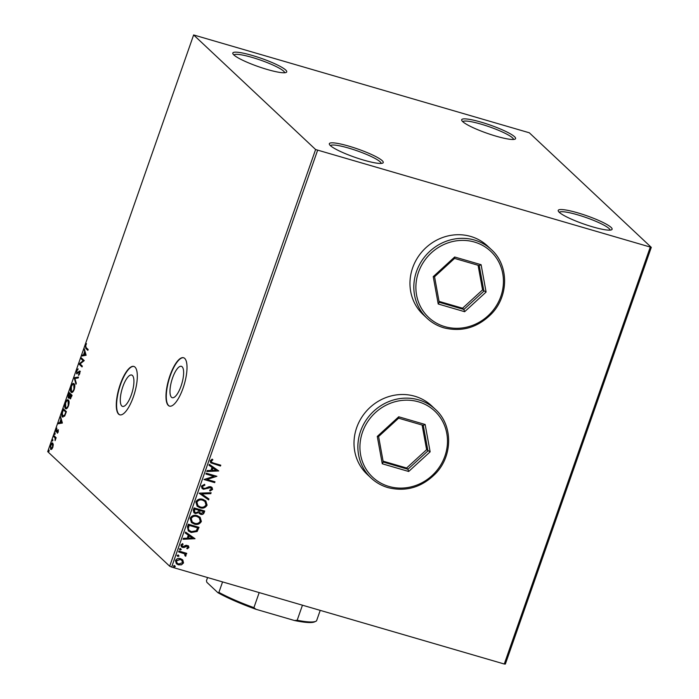 <?xml version="1.0" encoding="UTF-8"?>
<svg xmlns="http://www.w3.org/2000/svg" width="699" height="699" viewBox="0 0 699 699"><rect width="100%" height="100%" fill="white"/><g stroke="black" fill="none" stroke-linecap="round" stroke-linejoin="round"><path stroke-width="1.05" d="M122.841 386.696A16.348 5.295 -73.8 0 0 122.535 406.399A16.348 5.295 -73.8 0 0 131.377 394.717A16.348 5.295 -73.8 0 0 131.683 375.022A16.348 5.295 -73.8 0 0 122.841 386.696M172.539 378.002A16.348 5.295 -73.8 0 0 172.234 397.705A16.348 5.295 -73.8 0 0 181.076 386.023A16.348 5.295 -73.8 0 0 181.382 366.32A16.348 5.295 -73.8 0 0 172.539 378.002M169.918 375.739A25.199 8.161 -73.8 0 0 169.446 406.11A25.199 8.161 -73.8 0 0 183.077 388.102A25.199 8.161 -73.8 0 0 183.549 357.731A25.199 8.161 -73.8 0 0 169.918 375.739M183.697 357.783A25.199 8.161 -73.8 0 0 170.224 375.826A25.199 8.161 -73.8 0 0 169.604 406.154M120.228 384.441A25.199 8.161 -73.8 0 0 119.756 414.813A25.199 8.161 -73.8 0 0 133.387 396.805A25.199 8.161 -73.8 0 0 133.858 366.433A25.199 8.161 -73.8 0 0 120.228 384.441M134.007 366.477A25.199 8.161 -73.8 0 0 120.534 384.529A25.199 8.161 -73.8 0 0 119.913 414.848M348.827 146.126A28.554 4.386 19.3 0 0 329.439 144.457A28.554 4.386 19.3 0 0 363.751 160.141A28.554 4.386 19.3 0 0 382.685 163.103A28.554 4.386 19.3 0 0 348.827 146.126M330.452 145.672A26.877 4.133 -160.7 0 1 348.722 148.109A26.877 4.133 -160.7 0 1 381.138 163.417M577.706 212.837A28.554 4.386 19.3 0 0 558.318 211.159A28.554 4.386 19.3 0 0 592.621 226.852A28.554 4.386 19.3 0 0 611.555 229.805A28.554 4.386 19.3 0 0 577.706 212.837M559.322 212.374A26.877 4.133 -160.7 0 1 577.592 214.811A26.877 4.133 -160.7 0 1 610.017 230.128M481.174 122.168A28.554 4.386 19.3 0 0 461.786 120.49A28.554 4.386 19.3 0 0 496.089 136.174A28.554 4.386 19.3 0 0 515.032 139.136A28.554 4.386 19.3 0 0 481.174 122.168M462.799 121.705A26.877 4.133 -160.7 0 1 481.069 124.142A26.877 4.133 -160.7 0 1 513.485 139.459M252.304 55.457A28.554 4.386 19.3 0 0 232.916 53.788A28.554 4.386 19.3 0 0 267.219 69.472A28.554 4.386 19.3 0 0 286.162 72.434A28.554 4.386 19.3 0 0 252.304 55.457M233.92 55.003A26.877 4.133 -160.7 0 1 252.19 57.44A26.877 4.133 -160.7 0 1 284.615 72.748M487.561 246.031A47.034 43.906 133.2 0 0 470.724 236.445A47.034 43.906 133.2 0 0 417.058 258.525A47.034 43.906 133.2 0 0 423.157 314.594L427.019 318.22A47.034 43.906 -46.8 0 1 420.92 262.151A47.034 43.906 -46.8 0 1 474.586 240.072A47.034 43.906 -46.8 0 1 491.423 249.657L487.561 246.031M431.606 405.813A47.034 43.906 133.2 0 0 414.769 396.237A47.034 43.906 133.2 0 0 361.103 418.308A47.034 43.906 133.2 0 0 367.202 474.376L371.064 478.002A47.034 43.906 -46.8 0 1 364.965 421.934A47.034 43.906 -46.8 0 1 418.631 399.863A47.034 43.906 -46.8 0 1 435.468 409.439L431.606 405.813M651.293 247.359L529.318 132.784L193.632 34.95L315.607 149.525L651.293 247.359L505.368 664.05L504.276 664.015L650.201 247.324M182.483 559.698L183.531 562.948L181.452 564.844L178.385 564.853L176.401 563.752L175.449 560.589C176.646 558.641 178.341 558.003 180.552 558.667L182.57 559.777M178.935 551.065L186.738 553.346L186.45 554.185L185.296 553.853L186.074 555.696L185.576 556.255L184.886 555.618L184.728 554.158L183.898 553.591L178.638 551.913L178.935 551.065M188.922 547.535L187.245 548.846L186.747 548.156L187.952 547.308L187.183 546.19L183.837 547.544L181.417 546.854L180.901 545.028L182.561 543.604L183.121 544.303L181.889 545.22L182.788 546.609L186.144 545.255L188.477 545.902L188.922 547.535L187.07 548.68M187.778 547.142L187.507 546.295L186.406 546.19M182.124 546.207L182.788 546.609M187.446 526.766L188.337 524.215L199.023 527.326L197.144 531.485L191.185 532.481L188.302 530.925L187.446 526.766M194.051 507.911L204.728 511.021L204.187 512.577C203.523 514.219 202.343 514.805 200.657 514.324L198.743 512.638L195.405 513.573L193.946 512.769L193.282 510.104L194.051 507.911M199.224 493.144L211.133 492.743L210.81 493.66L201.775 493.966L208.94 498.999L208.625 499.916L199.224 493.144M205.917 474.027L206.214 473.188L216.891 476.299L207.009 479.462L214.969 481.777L214.68 482.625L203.994 479.514L213.859 476.342L205.917 474.027M213.676 463.122L220.779 465.193L220.482 466.032L210.714 462.808L210.233 460.833L212.19 459.121L212.863 459.793L211.334 461.148L211.683 462.284L213.676 463.122M317.573 150.381L171.648 567.072L504.276 664.015M218.761 470.951L206.799 471.502L207.122 470.576L210.941 470.453L212.024 467.369L208.992 465.246L209.316 464.328L218.761 470.951M201.382 486.111L204.58 484.328L204.877 485.176L202.5 486.373L202.902 487.946L204.921 488.461L209.01 486.714L210.783 486.757L212.033 487.448L212.592 489.44L210.041 491.03L209.613 490.182L211.5 489.117L210.53 487.614L203.461 489.274L202.107 488.522L201.382 486.111M211.098 487.893L208.975 487.719M202.893 499.331L205.812 500.956L207.096 505.141C205.419 507.858 203.051 508.732 199.984 507.78L197.153 506.233L195.842 501.934C197.511 499.278 199.862 498.404 202.893 499.331M197.179 515.635L200.106 517.26L201.382 521.454C199.704 524.163 197.336 525.045 194.278 524.084L191.447 522.537L190.128 518.247C191.806 515.582 194.147 514.709 197.179 515.635M195.03 538.719L183.077 539.261L183.391 538.344L187.21 538.213L188.293 535.128L185.261 533.005L185.585 532.088L195.03 538.719M180.622 548.619L181.268 549.58L180.132 550.026L179.486 549.064L180.622 548.619L181.268 549.58L180.132 550.026L179.486 549.064M178.359 555.085L179.005 556.046L177.869 556.491L177.223 555.53L178.359 555.085L179.005 556.046L177.869 556.491L177.223 555.53M174.671 565.631L175.309 566.592L174.173 567.038L173.535 566.068L174.671 565.631L175.309 566.592L174.173 567.038L173.535 566.068M53.273 444.686L52.844 447.316L51.682 449.239L50.599 449.308L50.52 445.132C51.385 443.175 52.128 442.502 52.757 443.122L53.273 444.686M51.682 449.239L50.599 449.308L51.202 449.483L50.73 448.251M52.469 442.948L51.822 443.882M53.91 435.608L56.156 437.714L55.081 440.632L55.09 438.011L53.613 436.447L53.91 435.608M58.244 431.903L57.353 433.231L57.93 430.601L55.999 431.965L55.972 429.57L56.881 428.12L56.278 431.108L58.218 429.745L58.244 431.903M56.278 431.108L57.108 431.266M62.421 411.3L63.312 408.758L66.388 411.641L64.78 415.809L62.447 416.91C61.512 416.202 61.503 414.332 62.421 411.3L62.805 411.414M62.91 417.189L62.377 415.521M69.026 392.445L72.093 395.328L69.909 398.692L69.612 397.049L68.222 398.046L68.257 394.638L69.026 392.445M74.19 377.687L78.498 377.058L78.174 377.976L74.907 378.456L76.305 383.305L75.981 384.223L74.19 377.687L78.393 377.338M80.892 358.57L81.18 357.722L84.256 360.605L80.044 363.934L82.333 366.093L82.036 366.931L78.97 364.048L83.172 360.71L80.892 358.57L81.687 358.194M86.099 347.578L88.144 349.5L87.847 350.348L85.776 348.399L85.4 345.376L86.484 343.637L85.724 345.664L86.099 347.578M193.632 34.95L47.707 451.641L169.682 566.216L315.607 149.525M86.126 355.267L81.774 356.036L82.098 355.118L83.478 354.917L84.553 351.833L84.282 348.862L86.126 355.267M76.549 370.653L78.087 368.819L76.89 370.889L76.873 372.917L79.73 371.117L79.756 373.747L78.498 375.372L79.441 371.973L76.567 373.755L76.934 370.767M76.873 372.917L78.227 372.829M78.856 372.156L79.721 371.283L79.109 371.108L79.73 371.117M80.053 372.148L78.873 372.104M74.094 383.751C74.985 384.511 75.046 386.416 74.26 389.448C73.054 392.174 72.014 393.091 71.149 392.2C70.258 391.431 70.206 389.526 71.01 386.477C72.198 383.803 73.229 382.895 74.094 383.751L73.675 383.506M71.578 392.462L71.106 390.846M68.38 400.064C69.28 400.824 69.332 402.72 68.546 405.752C67.34 408.478 66.309 409.396 65.444 408.513C64.544 407.744 64.5 405.831 65.295 402.79C66.492 400.108 67.515 399.199 68.38 400.064L67.969 399.819M65.872 408.766L65.391 407.159M62.394 423.026L58.043 423.795L58.367 422.878L59.747 422.677L60.822 419.601L60.56 416.63L62.394 423.026M55.064 433.135L54.566 434.542L54.557 433.598L55.064 433.135L54.557 433.598L55.151 433.773M55.072 434.079L54.705 434.586M52.801 439.601L52.303 441.008L52.294 440.064L52.801 439.601L52.294 440.064L52.888 440.239M52.809 440.545L52.442 441.052M49.105 450.147L48.615 451.554L48.598 450.61L49.105 450.147L48.598 450.61L49.192 450.785M49.113 451.091L48.747 451.598M171.648 567.072L169.682 566.216M87.952 350.05L85.706 347.132M82.482 355.931L82.709 355.293L82.098 355.118M82.709 355.293L83.478 354.917M84.972 352.558L85.164 352.016L84.553 351.833M85.164 352.016L84.57 349.963L83.967 349.78M83.915 354.847L85.968 354.812L85.357 352.672L84.745 352.488L83.915 354.847L85.365 354.638L84.745 352.488M85.968 354.812L85.365 354.638M82.141 366.634L78.97 364.048M79.581 364.223L79.039 363.856M79.642 364.039L83.784 360.894L83.172 360.71M83.784 360.894L81.495 358.744M77.641 369.832L78.026 369.378M79.721 371.283L80.341 371.291M79.144 374.874L78.541 374.542M77.091 373.834L76.838 372.882M76.287 383.349L74.758 378.002L74.146 377.827M72.635 384.642L73.972 383.664M74.758 385.306L73.797 384.599C73.115 383.9 72.294 384.616 71.333 386.748L71.447 391.361L73.246 391.484M71.447 391.361C72.137 392.06 72.967 391.335 73.928 389.186L73.797 384.599L74.409 384.773M70.52 398.876L70.223 397.233M68.747 398.124L68.467 397.146M69.271 393.651L69.533 392.925M70.136 396.569L69.376 397.46M70.73 395.022L69.044 393.589L68.519 397.198L69.262 397.46M71.901 395.879L70.503 394.952L70.197 397.845L70.94 398.107M71.56 396.866L70.503 394.952M70.197 397.845L71.176 396.752M70.014 396.534L69.533 396.394L70.188 394.655L69.044 393.589M70.791 394.839L70.188 394.655M68.519 397.198L69.533 396.394M66.921 400.955L68.266 399.968M69.044 401.61L68.083 400.903C67.401 400.212 66.58 400.929 65.619 403.052L65.732 407.666L67.532 407.797M65.732 407.666C66.422 408.373 67.253 407.648 68.222 405.499L68.083 400.903L68.694 401.086M63.565 409.964L63.819 409.23M66.152 412.296L63.329 409.894L62.298 413.126L62.744 416.062L64.491 416.263M66.195 412.183L63.329 409.894M65.068 415.215L64.64 415.084L65.776 412.183M62.744 416.062L64.64 415.084M58.751 423.69L58.978 423.052L58.367 422.878M58.978 423.052L59.747 422.677M61.241 420.317L61.433 419.776L60.822 419.601M61.433 419.776L60.848 417.722L60.236 417.548M60.184 422.615L62.246 422.58L61.626 420.431L61.014 420.256L60.184 422.615L61.634 422.397L61.014 420.256M62.246 422.58L61.634 422.397M57.834 432.707L57.335 432.559M56.479 431.982L56.322 431.134M56.89 431.283L56.453 431.161M57.685 430.593L57.108 430.427M57.72 430.601L58.384 429.868M55.754 438.317L55.09 438.011M55.702 438.194L53.613 436.447M54.225 436.63L54.417 436.08M53.246 444.363L52.242 443.83L50.8 445.385L50.887 448.461L52.163 448.714M50.887 448.461L52.574 447.054L52.46 443.961L53.072 444.145M220.569 465.132L220.482 466.032M220.307 465.866L210.626 462.721M212.181 459.129L212.863 459.793M212.688 459.627L211.683 460.641M211.509 460.475L211.334 461.148M211.159 460.982L211.596 462.196M218.542 470.934L206.86 471.327M209.001 465.211L212.024 467.369M216.166 470.27L212.811 467.884L212.164 470.41L216.166 470.27L212.985 468.05L212.164 470.41M216.655 476.307L207.009 479.462M214.759 481.716L214.68 482.625M214.506 482.459L204.029 479.409M205.952 473.922L213.859 476.342M204.466 484.346L204.877 485.176M204.702 485.01L202.5 486.373M202.326 486.207L202.824 487.858M211.946 487.369L212.592 489.44M212.417 489.283L209.866 490.873M211.019 487.806L210.355 487.448M208.8 487.553L207.551 488.452M207.376 488.286L203.461 489.274M203.287 489.108L202.02 488.435M210.897 492.751L210.81 493.66M210.635 493.503L201.775 493.966M208.756 498.868L208.625 499.916M208.442 499.75L199.18 493.258M205.724 500.868L207.096 505.141M206.913 504.984C205.244 507.692 202.876 508.566 199.809 507.614L199.984 507.78M199.809 507.614L197.066 506.146M204.851 501.375L202.422 500.012C200.01 499.261 198.123 499.942 196.768 502.065L197.861 505.569M200.281 506.941C202.71 507.692 204.615 506.993 205.987 504.861L204.938 501.463L202.596 500.178C200.185 499.427 198.298 500.108 196.943 502.231L197.948 505.648L200.281 506.941M204.519 510.96L204.012 512.411C203.348 514.053 202.168 514.639 200.482 514.167L200.657 514.324M200.482 514.167L199.276 513.529M195.405 513.573L198.743 512.638M195.231 513.407L193.859 512.682M194.339 509.868L194.794 512.21L195.703 512.725L198.079 511.965L198.822 510.226L194.672 508.907L194.706 512.131M199.591 510.812L200.01 512.961L200.936 513.477L203.033 512.419L203.339 511.546L199.739 510.384L199.923 512.883M199.739 510.384L199.765 510.978M203.339 511.546L199.914 510.55M194.672 508.907L194.514 510.034M198.822 510.226L194.855 509.073M200.01 517.181L201.382 521.454M201.207 521.288C199.53 523.997 197.162 524.879 194.104 523.927L194.278 524.084M194.104 523.927L191.36 522.45M199.136 517.688L196.716 516.316C194.296 515.574 192.408 516.255 191.063 518.37L192.146 521.873M194.575 523.245C197.004 523.997 198.9 523.306 200.272 521.174L199.224 517.767L196.891 516.482C194.471 515.731 192.583 516.421 191.238 518.536L192.234 521.961L194.575 523.245M198.813 527.264L197.144 531.485M196.961 531.327L191.185 532.481M191.01 532.315L188.214 530.838M188.127 528.461L189.237 530.445L191.482 531.642L196.288 530.751L197.634 527.85L188.966 525.211L188.127 528.461L189.149 530.358M197.634 527.85L189.141 525.377L188.302 528.619M194.811 538.693L183.129 539.086M185.27 532.979L188.293 535.128M192.435 538.038L189.088 535.644L188.433 538.169L192.435 538.038L189.263 535.81L188.433 538.169M186.231 546.024L183.837 547.544M183.662 547.378L182.535 547.466M182.36 547.3L181.338 546.775M182.526 543.612L183.121 544.303M182.946 544.137L181.889 545.22M181.714 545.054L182.614 546.452M188.389 545.823L188.747 547.369M180.447 548.453L181.093 549.414M179.958 549.86L179.311 548.898M186.528 553.285L186.45 554.185M186.275 554.019L185.296 553.853M185.121 553.687L186.074 555.696M185.89 555.53L185.576 556.255M185.401 556.089L184.886 555.618M184.632 554.071L183.898 553.591M183.723 553.425L178.682 551.808M178.184 554.919L178.83 555.88M177.695 556.325L177.048 555.364M182.858 560.126L183.531 562.948M183.356 562.782L181.452 564.844M181.277 564.678L178.385 564.853M178.21 564.687L176.314 563.674M181.74 560.292L180.08 559.34L176.235 560.703L177.004 563.044M178.673 564.006L182.57 562.66L181.827 560.371L180.255 559.506L176.41 560.869L177.092 563.123L178.673 564.006M174.497 565.465L175.134 566.426M173.999 566.872L173.361 565.91M259.189 592.586L253.912 607.649L255.956 609.283A57.781 8.886 -160.7 0 1 217.887 592.682L206.817 582.276L206.458 580.694L207.568 577.54M294.48 620.511L297.18 620.258A58.795 9.035 19.3 0 0 315.852 621.289L314.594 621.874A57.781 8.886 -160.7 0 1 294.48 620.511L255.956 609.283M302.457 605.194L297.18 620.258M217.887 592.682L218.901 592.385A58.795 9.035 19.3 0 0 253.912 607.649M222.57 581.909L218.901 592.385M320.221 610.376L316.551 620.843A58.795 9.035 19.3 0 1 315.852 621.289M454.673 257.005L481.104 264.703L486.093 292.051L464.652 311.702L438.221 303.995L433.231 276.647L454.673 257.005L454.568 258.412L434.56 276.752L439.208 302.274L463.874 309.465L483.891 291.125L479.234 265.603L454.568 258.412M439.042 301.374L462.563 308.224L482.572 289.893L486.093 292.051M482.572 289.893L478.081 265.262M462.563 308.224L463.874 309.465L464.652 311.702M433.231 276.647L434.56 276.752M439.208 302.274L438.221 303.995M481.104 264.703L479.234 265.603M398.718 416.787L425.149 424.485L430.138 451.834L408.688 471.484L382.266 463.778L377.277 436.429L398.718 416.787L398.613 418.194L378.605 436.534L383.253 462.056L407.919 469.247L427.937 450.907L423.279 425.385L398.613 418.194M383.087 461.157L406.608 468.015L426.617 449.675L430.138 451.834M426.617 449.675L422.126 425.053M406.608 468.015L407.919 469.247L408.688 471.484M377.277 436.429L378.605 436.534M383.253 462.056L382.266 463.778M425.149 424.485L423.279 425.385M86.388 348.574L85.776 348.399M78.821 372.148L78.244 371.982M54.976 437.338L54.365 437.155M443.865 327.805A47.034 43.906 -46.8 0 1 427.019 318.22C431.868 322.746 437.504 325.952 443.944 327.848C462.153 332.287 478.151 327.473 491.93 313.397C508.986 295.441 508.793 265.122 491.423 249.657M474.472 242.055A45.356 42.342 133.2 0 0 418.465 272.339A45.356 42.342 133.2 0 0 444.852 326.643A45.356 42.342 133.2 0 0 500.86 296.359A45.356 42.342 133.2 0 0 474.472 242.055M387.91 487.587A47.034 43.906 -46.8 0 1 371.064 478.002C375.913 482.528 381.549 485.735 387.989 487.631C406.198 492.07 422.196 487.255 435.975 473.188C453.031 455.224 452.838 424.913 435.468 409.439M418.518 401.838A45.356 42.342 133.2 0 0 362.51 432.131A45.356 42.342 133.2 0 0 388.897 486.434A45.356 42.342 133.2 0 0 444.905 456.141A45.356 42.342 133.2 0 0 418.518 401.838M76.977 372.978L77.589 373.152M79.328 371.903L79.939 372.078M56.366 431.152L56.969 431.335"/></g></svg>

